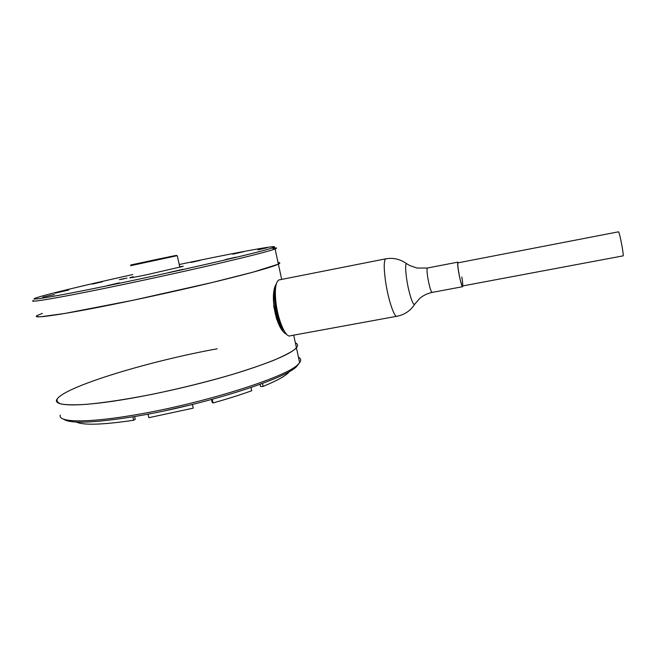 <?xml version="1.0" encoding="UTF-8"?>
<svg xmlns="http://www.w3.org/2000/svg" width="656" height="656" viewBox="0 0 656 656"><rect width="100%" height="100%" fill="white"/><g stroke="black" fill="none" stroke-linecap="round" stroke-linejoin="round"><path stroke-width="0.98" d="M262.474 383.448L263.122 386.4L260.58 386.548L260.088 384.334M212.257 399.315L213.061 402.932L212.208 402.505L211.535 399.512M148.01 414.133L148.83 417.7L193.258 408.13L192.429 404.49L165.074 410.722M299.136 363.293L296.561 366.556C285.622 378.791 203.458 405.195 135.374 416.396C93.972 423.03 69.987 423.924 63.419 419.086M60.237 415.092C57.802 422.423 86.502 423.194 134.193 415.027C203.385 403.604 286.869 376.864 297.849 364.588L299.636 362.678C301.366 360.3 300.965 358.463 298.447 357.159M217.202 348.812C152.504 360.398 67.781 385.507 57.498 398.545C50.373 406.556 78.81 407.483 130.347 398.422C165.591 392.272 207.64 382.153 239.579 372.247C272.191 361.874 291.133 353.715 296.422 347.762C298.193 345.581 297.84 343.941 295.356 342.826C297.84 343.941 298.193 345.581 296.422 347.762L293.945 350.017C289.263 353.174 282.039 356.798 272.256 360.89C261.072 365.195 247.837 369.697 232.536 374.396C207.829 381.62 181.728 388.114 154.242 393.887C127.715 399.184 103.968 402.809 86.01 404.367C75.194 405.023 67.01 404.932 61.467 404.08C57.507 402.825 56.186 400.98 57.498 398.545M289.616 371.353C286.738 375.306 277.898 380.324 263.122 386.4M251.018 387.532L251.724 390.746C240.399 394.838 227.509 398.897 213.061 402.932M76.293 422.054C83.558 425.416 102.68 424.817 133.652 420.258L135.259 419.299L134.619 416.527M133.652 420.258L132.856 416.822M37.687 315.306C29.512 319.185 57.088 315.618 108.781 305.253C144.115 298.185 186.698 288.738 219.35 280.776C252.708 272.552 272.388 267.008 278.39 264.147C280.424 263.122 280.309 262.58 278.037 262.523C280.309 262.58 280.424 263.122 278.39 264.147L252.913 272.191L212.15 282.515L132.791 300.325L64.608 313.494L40.713 316.766C37.039 316.856 36.039 316.372 37.687 315.306L42.402 313.412M276.291 283.925C269.149 294.692 276.135 329.886 286.647 334.339M275.331 292.724C274.487 297.488 274.848 303.687 276.414 311.297C277.775 317.406 279.489 322.096 281.539 325.351M282.408 330.189C279.53 325.491 277.201 318.8 275.43 310.108L273.831 293.125M276.619 319.16L273.659 305.827M286.221 333.871L285.729 333.683M284.261 331.05C280.883 327.393 278.103 320.366 275.914 309.976C273.962 299.128 273.913 291.272 275.766 286.426M462.841 285.918L462.669 286.688C461.644 286.082 460.274 281.063 458.552 271.65C457.667 266.115 457.421 262.941 457.814 262.138L458.421 262.761M396.593 316.315L290.452 335.749C285.975 338.578 277.955 320.554 275.938 302.391C274.643 289.665 275.577 282.203 278.759 279.989L279.8 279.784M461.816 276.947C464.325 291.477 461.07 286.5 458.659 271.814C457.724 265.942 457.535 262.941 458.101 262.826M462.373 286.008L622.987 255.881C624.307 257.382 620.109 234.225 618.657 232.027L618.378 231.83M175.201 255.569L131.069 264.901L175.201 255.569M176.89 255.733L130.544 265.713L131.028 264.958M147.641 261.342L160.704 258.579L147.641 261.342M55.325 293.109L68.732 290.026L55.325 293.109M168.994 272.527L182.934 269.296L168.994 272.527M232.798 254.175L243.778 251.666L232.798 254.175M132.742 274.561C84.886 285.122 40.729 295.717 34.809 298.39C28.88 300.85 56.17 296.291 105.247 286.205C175.71 271.797 262.375 251.748 272.199 247.935C284.647 243.712 247.197 250.395 197.054 260.793L179.236 264.516M272.552 248.173C276.889 247.665 277.742 247.927 275.11 248.96L274.224 249.288C266.803 251.838 246.492 256.972 213.29 264.704C180.851 272.207 139.343 281.252 104.862 288.312C54.997 298.537 27.372 303.056 33.464 300.464M257.931 249.887L267.14 247.771L257.931 249.887M225.32 259.612L235.857 257.177L225.32 259.612M107.289 285.639L119.335 282.834L107.289 285.639M42.771 297.168L54.505 294.454L42.771 297.168M92.414 284.064L102.557 281.736L92.414 284.064M191.109 262.441L200.178 260.366L191.109 262.441M179.719 266.664L183.254 266.311L146.157 274.88C133.701 277.414 128.355 278.324 130.126 277.603L133.234 276.725M120.975 279.448L126.985 278.062L120.975 279.448M124.107 278.595L119.408 279.686L124.107 278.595M121.294 279.325L123.795 278.792M121.27 279.235L123.771 278.693M462.505 286.721L432.222 292.396C430.926 291.838 429.434 286.885 427.753 277.545C426.925 272.035 426.794 268.862 427.359 268.033L427.564 267.992M415.092 303.605L414.567 304.4C412.886 305.688 408.647 292.338 406.728 279.423C405.424 270.428 405.293 265.114 406.343 263.491L407.983 264.557M432.017 292.428C427.482 293.404 423.432 295.356 419.873 298.275L414.567 304.4C410.443 310.772 404.662 314.708 397.241 316.192C394.633 318.742 388.196 299.882 385.548 281.317C383.768 268.329 383.793 260.842 385.638 258.849L386.302 258.726M293.699 335.15L299.636 362.678M296.561 366.556L297.849 364.588M275.11 248.96L281.678 279.407M457.814 262.138L427.359 268.033L417.101 268.058L409.893 265.614L406.343 263.491C400.029 259.063 393.124 257.513 385.638 258.849L278.759 279.989M279.087 320.374L279.735 320.259M274.872 298.25L275.528 298.127M457.954 262.851L618.493 231.814M176.234 255.307L177.038 255.832M177.276 255.766L179.859 267.304M272.199 247.935L274.224 249.288"/></g></svg>

